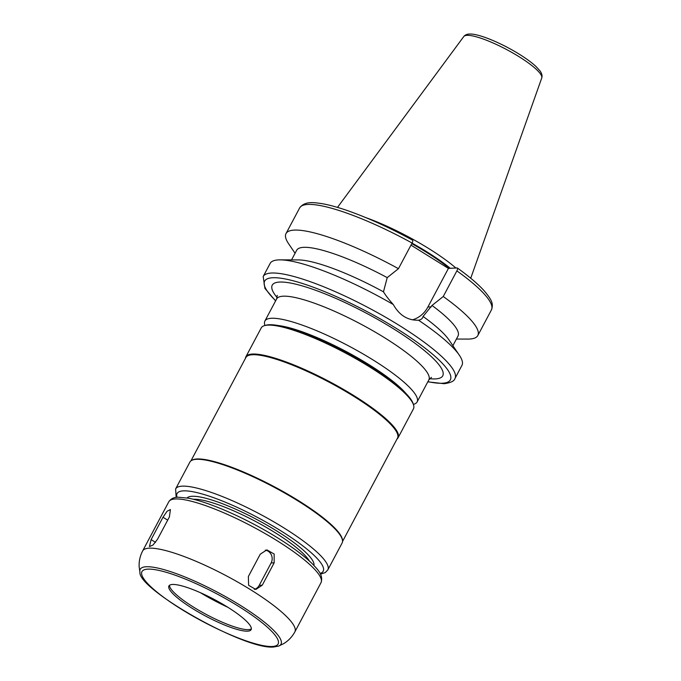 <?xml version="1.0" encoding="UTF-8"?>
<svg xmlns="http://www.w3.org/2000/svg" width="681" height="681" viewBox="0 0 681 681"><rect width="100%" height="100%" fill="white"/><g stroke="black" fill="none" stroke-linecap="round" stroke-linejoin="round"><path stroke-width="1.02" d="M169.399 516.922L157.507 539.292L153.029 545.013L149.428 546.562L151.114 539.607L163.006 517.245L167.066 511.261L170.42 509.558L169.399 516.922M274.162 562.821L262.27 585.183L255.869 589.457L248.616 585.302L248.361 576.535L260.253 554.172L266.884 549.882L274.154 554.036L274.162 562.821L271.123 562.974A8.623 8.002 87.1 0 0 265.309 550.129M254.294 589.371A8.623 8.002 87.1 0 0 259.231 585.337L271.123 562.974M427.804 381.837L444.089 383.701C450.66 382.85 454.287 381.113 454.968 378.5L461.939 365.374A108.602 21.852 -152 0 0 459.317 355.176A108.602 21.852 -152 0 0 418.534 320.215L417.887 320.257M459.317 355.176L449.094 340.091A91.365 18.378 -152 0 0 423.063 316.435C422.663 318.461 421.147 319.721 418.534 320.215C407.715 320.513 399.304 315.286 393.295 304.526A108.602 21.852 -152 0 0 280.078 259.87A108.602 21.852 -152 0 0 270.153 263.402L263.181 276.52L264.918 288.404L275.592 300.908M393.295 304.526C388.945 299.708 385.676 295.469 383.471 291.826A91.365 18.378 -152 0 0 298.304 259.921L280.078 259.87M452.882 345.693L457.998 336.073A91.365 18.378 -152 0 0 432.009 305.463L423.063 316.435M456.415 339.053L467.881 339.078A108.602 21.852 -152 0 0 477.798 335.554A108.602 21.852 -152 0 0 443.246 296.524L432.009 305.463M412.473 319.866A27.751 25.767 87.1 0 0 427.889 307.02L448.421 268.399L457.138 267.956C457.853 268.076 457.76 269.046 456.874 270.876L443.246 296.524M457.138 267.956L457.411 268.033C468.647 276.103 477.33 283.432 483.467 290.012C492.346 300.278 493.495 303.973 491.435 309.906A108.602 21.852 -152 0 0 456.874 270.876M383.471 291.826L387.225 277.618L398.453 268.68L412.09 243.032C412.975 241.202 413.061 240.231 412.354 240.121M410.975 245.126L448.421 268.399M413.358 404.378L413.81 404.25A86.198 17.34 -152 0 0 417.104 401.969A86.198 17.34 -152 0 0 349.14 346.195A86.198 17.34 -152 0 0 264.892 321.04A86.198 17.34 -152 0 0 264.841 325.041L264.986 325.484M405.842 393.346A81.022 16.301 -152 0 0 346.271 351.583A81.022 16.301 -152 0 0 278.342 325.552M397.049 438.956A86.198 17.34 -152 0 0 398.079 437.755L413.461 408.83A86.198 17.34 -152 0 0 413.503 404.82L413.069 403.492A85.159 17.136 -152 0 0 345.871 352.341A85.159 17.136 -152 0 0 265.888 325.229L264.543 325.612A86.198 17.34 -152 0 0 261.249 327.893L245.867 356.818A86.198 17.34 -152 0 0 245.441 358.351M413.503 404.82A86.198 17.34 -152 0 0 345.488 353.047A86.198 17.34 -152 0 0 264.543 325.612M398.079 437.755A86.198 17.34 -152 0 0 330.115 381.973A86.198 17.34 -152 0 0 245.867 356.818M342.526 541.489L397.5 438.104A85.849 17.272 -152 0 0 329.808 382.552A85.849 17.272 -152 0 0 245.892 357.499L190.927 460.875M320.487 574.168L325.297 572.559L327.833 569.852L342.109 543.021A86.198 17.34 -152 0 0 342.534 540.918L342.5 540.246A85.849 17.272 -152 0 0 274.383 486.787A85.849 17.272 -152 0 0 191.974 460.203L191.395 460.552A86.198 17.34 -152 0 0 189.897 462.084L175.621 488.924L176.158 497.428M342.534 540.918A86.198 17.34 -152 0 0 274.145 487.238A86.198 17.34 -152 0 0 191.395 460.552M313.932 565.434A71.939 14.471 -152 0 0 256.941 519.594A71.939 14.471 -152 0 0 187.071 497.973M309.319 560.957A68.96 13.875 -152 0 0 255.869 521.612A68.96 13.875 -152 0 0 193.361 499.292M247.586 631.159A46.546 9.364 -152 0 0 251.127 629.67A46.546 9.364 -152 0 0 214.43 599.544A46.546 9.364 -152 0 0 168.931 585.966A46.546 9.364 -152 0 0 199.056 612.449A46.546 9.364 -152 0 0 247.586 631.159M169.518 585.294A46.546 9.364 -152 0 0 169.518 585.575A46.546 9.364 -152 0 0 202.257 612.27A46.546 9.364 -152 0 0 248.395 629.636A46.546 9.364 -152 0 0 251.127 628.972A46.546 9.364 -152 0 0 251.357 628.81M455.904 268.025A76.63 15.416 -152 0 0 365.952 217.665M450.286 268.305A74.987 15.084 -152 0 0 412.048 243.117M398.453 268.68A108.602 21.852 -152 0 0 286.011 233.583A108.602 21.852 -152 0 0 288.633 243.781L295.069 253.264M387.225 277.618A91.365 18.378 -152 0 0 296.652 250.285L291.545 259.904M155.523 542.348L151.114 539.607M167.688 520.156L163.006 517.245M259.231 585.337L262.27 585.183M454.968 378.5A108.602 21.852 -152 0 0 369.332 308.221A108.602 21.852 -152 0 0 263.181 276.52M427.889 307.02L431.269 306.85M417.104 401.969L428.834 379.904A86.198 17.34 -152 0 0 360.87 324.122A86.198 17.34 -152 0 0 276.622 298.968L264.892 321.04M327.833 569.852A86.198 17.34 -152 0 0 259.87 514.078A86.198 17.34 -152 0 0 175.621 488.924M320.087 573.393A82.75 16.65 -152 0 0 257.963 517.671A82.75 16.65 -152 0 0 177.026 497.326M321.015 582.681A86.198 17.34 -152 0 0 253.051 526.898A86.198 17.34 -152 0 0 168.811 501.744L142.644 550.946A86.198 17.34 -152 0 1 226.892 576.1A86.198 17.34 -152 0 1 294.856 631.883L321.015 582.681C323.654 575.011 317.525 569.495 313.132 564.609C304.373 555.841 291.332 546.188 274 535.632C244.513 517.637 208.148 501.693 188.135 498.16L178.439 497.241C174.157 497.13 170.948 498.628 168.811 501.744M139.946 572.312C137.979 589.371 245.824 650.644 273.992 646.95L278.648 646.065A79.737 16.038 -152 0 0 218.133 592.589A79.737 16.038 -152 0 0 139.946 572.312L139.171 566.958C138.839 561.408 139.997 556.071 142.644 550.946M272.238 646.49A77.098 15.51 -152 0 0 203.696 587.226A77.098 15.51 -152 0 0 154.161 589.729A77.098 15.51 -152 0 0 272.238 646.49M200.529 592.759A57.272 11.517 -152 0 0 227.829 607.273M463.778 36.544C465.276 34.654 467.677 33.829 470.98 34.05C480.735 34.382 502.289 43.618 519.271 54.199C526.268 58.549 531.827 62.635 535.938 66.449L539.837 70.705C541.821 73.276 542.459 75.702 541.744 78A44.171 8.887 -152 0 0 506.809 49.662A44.171 8.887 -152 0 0 463.778 36.544L337.495 207.382M449.392 268.348A74.987 15.084 -152 0 0 411.758 243.653M412.09 243.032A108.602 21.852 -152 0 0 299.649 207.935C304.977 200.708 314.341 202.649 321.611 203.585C328.336 204.717 336.244 206.811 345.344 209.876C366.02 216.933 388.434 227.028 412.584 240.163M427.906 381.658A105.155 21.154 -152 0 0 442.335 383.241A105.155 21.154 -152 0 0 354.103 304.977A105.155 21.154 -152 0 0 275.694 300.721M429.668 378.696A96.54 19.417 -152 0 0 435.38 378.917A96.54 19.417 -152 0 0 360.666 310.238A96.54 19.417 -152 0 0 277.158 297.606M491.435 309.906L477.798 335.554M278.648 646.065L283.526 643.715C288.318 640.881 292.089 636.939 294.856 631.883M541.744 78L470.733 278.231M299.649 207.935L286.011 233.583M428.834 379.904L431.473 377.359M276.622 298.968L277.261 295.358"/></g></svg>
